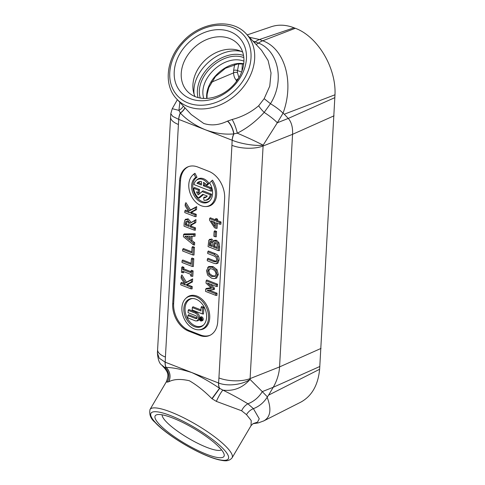<?xml version="1.0" encoding="UTF-8"?>
<svg xmlns="http://www.w3.org/2000/svg" width="485" height="485" viewBox="0 0 485 485"><rect width="100%" height="100%" fill="white"/><g stroke="black" fill="none" stroke-linecap="round" stroke-linejoin="round"><path stroke-width="0.73" d="M241.227 51.392C218.929 46.451 191.26 71.622 194.115 94.254M203.779 98.425C197.516 78.685 224.47 53.665 243.925 61.152M243.731 63.729C226.428 60.576 204.888 80.765 206.737 98.406M190.544 98.746A39.916 31.301 137 0 1 180.056 53.386A39.916 31.301 137 0 1 230.108 31.652A39.916 31.301 137 0 1 240.596 77.012A39.916 31.301 137 0 1 190.544 98.746M246.398 34.047C231.757 17.296 199.523 21.989 181.923 42.613C166.112 59.655 163.433 85.396 176.74 99.013A47.627 37.345 -43 0 0 187.962 106.554A47.627 37.345 -43 0 0 247.683 80.625A47.627 37.345 -43 0 0 246.398 34.047L261.548 50.301L268.102 60.516L271.03 72.956L269.763 86.16L264.167 98.667L258.669 105.766C251.03 112.271 242.173 116.849 232.097 119.504L227.41 121.141C219.147 125.142 211.254 125.912 203.73 123.457L191.205 114.521M172.696 418.009A39.916 8.736 30.5 0 1 224.088 454.196A39.916 8.736 30.5 0 1 206.483 454.239A39.916 8.736 30.5 0 1 167.04 431.317A39.916 8.736 30.5 0 1 157.079 414.681A39.916 8.736 30.5 0 1 172.696 418.009M167.052 382.144A11.204 10.955 89.1 0 0 164.542 367.351L164.948 368.612C167.84 372.753 169.15 374.39 166.313 381.84L167.052 382.144L168.683 381.792C173.818 379.1 180.705 378.755 189.344 380.743C196.764 385.023 204.282 390.995 211.896 398.652L216.34 401.38L241.615 410.765L246.501 414.639L251.23 420.556L251.03 425.691M238.923 77.679L237.426 72.544L237.492 70.586A2.801 1.212 6.2 0 0 233.618 70.392L233.546 72.902C233.77 76.194 234.722 78.667 236.401 80.322A2.801 2.219 133.7 0 1 238.274 78.752M234.631 64.56L233.618 70.392M237.959 79.249A2.801 1.77 -52.4 0 0 237.086 80.122L237.28 80.274M236.328 81.601L236.401 80.322A2.801 1.122 -176.8 0 1 237.086 80.122L237.062 80.589M232.097 119.504A11.204 2.128 -108.2 0 1 237.292 133.169C246.92 128.361 255.886 121.438 264.179 112.399A22.413 4.42 32.3 0 1 277.317 122.772L283.04 113.205C294.456 82.414 284.986 48.664 262.718 40.782L259.463 39.515L294.049 27.791C286.041 24.729 278.475 24.365 271.358 26.711L247.192 34.902M294.049 27.791L295.329 28.288L262.718 40.782A22.413 13.016 -68.7 0 0 258.56 43.098L252.964 41.092M263.343 421.113L300.779 402.156C311.794 396.124 318.075 385.163 319.633 369.267L334.983 94.781C336.347 67.797 317.657 36.448 295.329 28.288M210.272 335.165A22.377 15.872 67.2 0 1 200.517 334.989L199.608 335.408A22.413 15.896 -112.8 0 0 209.829 335.384A22.413 15.896 -112.8 0 0 217.753 321.531L224.634 198.456A22.413 15.896 -112.8 0 0 208.78 171.314L197.734 167.004A22.413 15.896 -112.8 0 0 188.283 166.701A22.413 15.896 -112.8 0 0 179.589 180.881L180.529 180.505A22.377 15.872 67.2 0 1 188.75 166.537M199.608 335.408L188.562 331.097L189.471 330.679L200.517 334.989M189.471 330.679A22.377 15.872 67.2 0 1 173.648 303.58L172.708 303.95A22.413 15.896 -112.8 0 0 188.562 331.097M180.529 180.505L173.648 303.58M204.664 183.172L204.555 185.167L211.102 187.725A11.488 8.148 67.2 0 1 211.727 191.108L210.496 191.017L193.933 184.555A11.113 7.881 67.2 0 1 196.001 180.632A11.113 7.881 67.2 0 1 207.756 183.688L206.38 185.027A8.5 6.026 -112.8 0 0 203.53 182.366L203.342 185.785L209.999 188.38A11.113 7.881 67.2 0 1 210.496 191.017M196.001 180.632L196.704 179.941A11.488 8.148 67.2 0 1 209.071 183.415L207.301 185.137L206.38 185.027M203.47 194.564L199.444 197.959L198.474 197.91A11.113 7.881 67.2 0 1 193.727 188.319L198.323 190.114L198.189 192.503L196.486 191.836A8.5 6.026 -112.8 0 0 198.262 194.855L202.13 191.599L210.284 194.782A11.113 7.881 67.2 0 1 204.3 200.353A11.113 7.881 67.2 0 1 204.021 200.353L203.639 197.844A8.5 6.026 -112.8 0 0 206.78 196.583A8.5 6.026 -112.8 0 0 207.259 196.043L202.772 194.291L198.474 197.91M193.727 188.319L194.315 187.459L199.535 189.496L199.365 192.575L198.189 192.503M198.177 192.496A8.124 5.759 -112.8 0 0 199.153 194.012L202.936 190.823L211.551 194.188A11.488 8.148 67.2 0 1 205.288 200.329L204.3 200.353M203.639 197.844L204.215 197.092A8.124 5.759 -112.8 0 0 207.125 196.213M192.46 175.388A17.551 12.452 67.2 0 1 194.012 174.163L195.685 177.486A13.822 9.803 -112.8 0 0 194.303 195.898A13.822 9.803 -112.8 0 0 209.708 200.911A13.822 9.803 -112.8 0 0 209.593 182.918L211.557 181.008A17.551 12.452 67.2 0 1 205.573 206.549A17.551 12.452 67.2 0 1 190.635 194.497A17.551 12.452 67.2 0 1 192.46 175.388L193.163 174.703A17.927 12.719 67.2 0 1 194.982 173.303L196.995 177.298A13.447 9.536 -112.8 0 0 195.17 194.903A13.447 9.536 -112.8 0 0 210.053 200.554M209.593 182.918L212.466 180.129A17.927 12.719 67.2 0 1 216.219 197.51A17.927 12.719 67.2 0 1 206.555 206.531L205.573 206.549M185.573 298.639L186.276 297.954A17.927 12.719 67.2 0 1 197.049 296.129A17.927 12.719 67.2 0 1 209.696 315.08A17.927 12.719 67.2 0 1 199.668 329.782L198.68 329.8A17.551 12.452 67.2 0 1 194.321 328.988A17.551 12.452 67.2 0 1 182.784 315.026A17.551 12.452 67.2 0 1 185.573 298.639A17.551 12.452 67.2 0 1 206.695 308.09A17.551 12.452 67.2 0 1 198.68 329.8M219.717 224.191L220.893 224.264L221.021 221.991L217.516 220.62L217.601 219.153L215.934 218.505L215.285 219.341L215.207 220.808L209.611 218.626L209.526 220.141L214.473 227.695L215.91 228.259L216.213 222.821L219.717 224.191L219.808 222.603L216.304 221.239L216.383 219.772L215.285 219.341M215.91 228.259L217.086 228.332L217.371 223.276M215.267 219.741L210.254 217.789L209.611 218.626M209.49 239.638L211.709 239.014L213.782 241.184M213.509 241.275L214.667 240.263L216.504 240.293L218.959 242.694L219.638 246.792L218.438 247.059L217.813 243.197L215.576 241.021L213.509 241.275L212.909 242.336L210.775 239.742L208.823 240.281L208.047 246.61L218.244 250.593L218.438 247.059M218.244 250.593L219.42 250.666L219.638 246.792M215.74 295.365L215.825 293.837L207.04 290.412L213.194 289.563L213.248 288.563L207.453 283.022L216.237 286.447L216.328 284.816L206.131 280.833L206.004 283.107L211.515 288.296L205.664 289.151L205.543 291.388L215.74 295.365L216.916 295.438L217.037 293.225L209.32 290.212L214.376 289.515L214.455 288.072L210.369 284.161M210.945 287.757L206.307 288.436L205.664 289.151M216.237 286.447L217.413 286.52L217.547 284.198L206.774 279.997L206.131 280.833M191.757 251.8L183.354 248.52L182.706 249.357L182.615 250.994L192.818 254.971L193.212 247.841L192.005 247.368L191.702 252.867L182.706 249.357M192.818 254.971L193.988 255.043L194.43 247.223L192.654 246.532L192.005 247.368M182.463 272.722L182.554 271.157L190.672 274.322L190.581 275.886L191.623 276.292L191.89 271.527L190.847 271.121L190.763 272.685L182.645 269.521L182.73 267.95L181.693 267.544L181.426 272.315L183.639 272.794L183.706 271.606M190.817 271.618L183.857 268.902L183.948 267.338L182.336 266.708L181.693 267.544M191.623 276.292L192.8 276.365L193.103 270.909L191.49 270.284L190.847 271.121M190.92 288.824L192.096 288.896L192.23 286.574L187.974 284.913L187.665 284.428L192.49 281.87L192.66 278.869L186.428 282.209L181.881 274.886L181.208 276.165L181.099 278.16L185.5 285.041L180.814 283.21L180.723 284.847L190.92 288.824L191.011 287.187L186.937 285.598L186.313 284.622L191.308 281.973L191.423 279.851L185.476 283.04L181.208 276.165M184.573 283.586L181.463 282.373L180.814 283.21M191.12 263.276L182.712 259.99L182.069 260.833L181.978 262.464L192.175 266.447L192.569 259.317L191.363 258.844L191.06 264.337L182.069 260.833M192.175 266.447L193.351 266.52L193.788 258.699L192.012 258.008L191.363 258.844M193.861 236.237L195.043 236.213L195.182 233.764L184.167 233.94L183.53 234.679L183.415 236.698L193.382 244.822L193.473 243.167L190.684 240.942L190.951 236.243L193.861 236.237L193.958 234.51L183.53 234.679M193.382 244.822L194.552 245.034L194.685 242.645L191.896 240.421L192.127 236.237M194.206 230.132L195.382 230.199L195.51 227.877L191.454 226.295L191.526 224.931L195.801 222.621L195.97 219.608L190.053 223.252L187.204 219.529L184.894 220.057L184.185 222.979L184.003 226.149L194.206 230.132L194.297 228.496L190.235 226.913L190.344 225.034L194.618 222.73L194.734 220.602L190.053 223.252M185.579 219.396L188.131 218.802L191.108 222.354M194.964 216.571L196.14 216.643L196.267 214.321L192.018 212.66L191.702 212.175L196.528 209.617L196.698 206.616L190.466 209.956L185.919 202.633L185.246 203.912L185.137 205.907L189.538 212.782L184.858 210.957L184.761 212.594L194.964 216.571L195.055 214.934L190.981 213.345L190.35 212.369L195.346 209.72L195.461 207.598L189.52 210.787L185.246 203.912M188.61 211.333L185.5 210.12L184.858 210.957M213.03 266.538L217.056 269.702L218.305 274.51L216.583 278.16L213.909 278.645L215.498 278.214L217.11 274.783L215.946 270.272L212.103 267.265L208.083 267.205L207.647 267.556L208.823 266.489L213.03 266.538L212.103 267.265M207.75 251.842L207.659 253.473L214.061 255.971L216.055 257.292L216.759 259.911L215.795 261.87L213.709 261.591L207.344 259.111L207.253 260.748L213.618 263.228L215.607 263.682L216.789 263.264L217.917 260.36L217.159 256.71L214.115 254.322L207.75 251.842L208.398 251L215.043 253.594C217.019 254.498 218.098 255.352 218.286 256.171C218.832 256.765 219.105 258.075 219.111 260.087L217.892 263.203L216.552 263.658M216.183 261.615L216.565 261.136L214.637 260.869L207.992 258.275L207.344 259.111M215.091 236.735L216.268 236.807L216.565 231.46L214.758 230.757L214.109 231.594L213.849 236.25L215.091 236.735L215.352 232.079L214.109 231.594M200.857 319.197L200.838 319.524L200.238 319.288L200.414 318.712L200.857 319.197M200.838 319.027L200.238 319.288M201.948 318.833L200.984 318.978A0.63 0.443 -112.8 0 0 200.069 318.887L200.038 319.476L201.669 320.112L201.026 319.597L201.99 318.978M201.984 320.003L201.669 320.112M202.051 319.694L201.681 319.851M201.026 319.597L201.978 318.93M201.045 319.269L201.736 318.906M201.542 318.093A0.679 0.479 -112.8 0 0 201.178 318.075L200.287 318.5M242.664 52.113A33.659 26.396 -43 0 0 240.063 50.901A33.659 26.396 -43 0 0 204.1 61.134A33.659 26.396 -43 0 0 195.018 96.545M201.863 320.282A1.619 1.146 67.2 0 1 201.142 319.912M200.475 318.409A1.619 1.146 67.2 0 1 200.705 317.542M221.506 449.825A34.623 7.578 30.5 0 1 206.865 447.394A34.623 7.578 30.5 0 1 176.607 430.522A34.623 7.578 30.5 0 1 162.148 414.827M229.726 38.497A34.623 27.148 -43 0 0 189.302 52.944A34.623 27.148 -43 0 0 188.156 92.132A34.623 27.148 -43 0 0 195.4 96.703A34.623 27.148 -43 0 0 234.801 83.535A34.623 27.148 -43 0 0 238.741 44.953A34.623 27.148 -43 0 0 229.726 38.497M200.875 317.59A1.667 1.182 67.2 0 1 202.021 319.106A1.667 1.182 67.2 0 1 201.475 320.64A1.667 1.182 67.2 0 1 199.705 319.579A1.667 1.182 67.2 0 1 200.184 317.566A1.667 1.182 67.2 0 1 200.875 317.59M263.834 420.877C270.569 417.064 271.679 409.188 267.162 397.239C263.791 402.586 259.208 406.394 253.419 408.649L247.89 403.799A22.413 17.078 -44.2 0 0 262.282 391.625L250.048 379.428L263.143 145.185L277.317 122.772L288.248 118.437L284.301 114.199L334.983 94.781M252.964 423.684L257.535 422.12L259.251 418.773L253.406 408.655C250.472 409.849 248.168 411.85 246.501 414.639M254.31 42.534A11.204 6.22 109.3 0 0 255.304 41.831A22.413 13.016 -68.7 0 1 259.463 39.515L249.399 37.266M283.04 113.205C280.136 110.21 275.947 107.046 270.466 103.699C284.871 80.959 278.402 50.895 258.56 43.098A11.204 6.784 113.4 0 1 255.983 44.329M202.669 307.914L202.336 313.922L192.187 309.957L192.321 307.593L200.887 310.94L201.093 307.296L202.669 307.914L203.882 307.296L203.512 313.989L202.336 313.922M200.893 317.299A1.988 1.413 -112.8 0 0 199.978 317.305A1.988 1.413 -112.8 0 0 199.329 319.13A1.988 1.413 -112.8 0 0 200.693 320.943A1.988 1.413 -112.8 0 0 201.517 320.973A1.988 1.413 -112.8 0 0 202.269 319.172A1.988 1.413 -112.8 0 0 200.893 317.299M188.059 312.71L188.192 310.345L195.455 313.177A4.122 2.928 67.2 0 1 198.365 317.536A4.122 2.928 67.2 0 1 196.055 320.918A4.122 2.928 67.2 0 1 195.031 320.73L187.774 317.893L187.901 315.529L195.819 318.621A1.54 1.091 -112.8 0 0 196.746 318.463A1.54 1.091 -112.8 0 0 196.989 317.02A1.54 1.091 -112.8 0 0 195.976 315.796L188.059 312.71M283.246 113.375L284.301 114.199M334.886 97.618L288.248 118.437A28.015 16.266 111.3 0 1 292.564 134.321L263.094 146.009A22.413 8.954 3.2 0 1 231.927 145.348L218.923 377.942A22.413 8.954 3.2 0 0 250.09 378.603L279.56 366.915L292.564 134.321L334.038 115.812M258.669 105.766A11.204 2.292 -135.5 0 0 264.179 112.399L270.466 103.699M270.454 103.693L264.167 98.667M319.851 366.472L273.219 387.285A28.015 16.266 111.3 0 0 279.56 366.915L321.034 348.406M319.633 369.267L268.593 395.129L273.219 387.285L262.282 391.625L267.399 396.888L267.162 397.239M268.593 395.129L267.399 396.888M241.615 410.765A11.204 7.596 121.6 0 1 247.89 403.799C240.36 399.161 232.036 394.602 222.924 390.134A11.204 1.491 -64.1 0 0 216.34 401.38M179.85 102.347L178.91 110.386A11.204 7.33 167 0 0 183.336 106.082M201.093 307.296L201.736 306.459L203.882 307.296M192.321 307.593L192.963 306.756L200.948 309.873M201.517 320.973L202.445 320.633A2.037 1.449 -112.8 0 0 203.033 318.172A2.037 1.449 -112.8 0 0 200.863 316.875L199.978 317.305M199.577 317.639A4.498 3.189 67.2 0 0 196.383 312.449L188.841 309.509L188.192 310.345M187.901 315.529L188.55 314.692L196.746 317.893A1.164 0.825 -112.8 0 0 197.025 317.948M199.323 319.118A4.498 3.189 67.2 0 1 197.043 320.9L196.055 320.918M263.143 145.185C256.45 141.693 247.835 137.685 237.292 133.169L233.909 133.884A11.204 6.45 112.1 0 0 232.218 140.262C241.548 144.069 256.062 146.167 263.143 145.185M227.629 121.056A11.204 4.595 -110.2 0 1 233.909 133.884L233.734 133.921A11.204 4.711 69.7 0 0 227.41 121.141M212.103 398.815L219.681 388.364L222.924 390.134C233.655 391.389 242.694 387.818 250.048 379.428C242.73 384.575 227.98 386.69 218.644 383.035A11.204 6.56 110.6 0 0 219.681 388.364L219.517 388.255C210.714 382.265 201.505 377.039 191.878 372.595C181.663 369.297 173.078 367.575 166.137 367.424A11.204 10.13 -107.5 0 1 168.683 381.792M164.948 368.6L161.632 364.969L164.542 367.345L166.034 367.424A11.204 6.45 -67.9 0 1 165.118 362.143L159.219 358.166L157.407 353.08L157.807 351.116M168.574 381.828A11.204 10.179 72.9 0 0 166.034 367.424L166.137 367.424A11.204 6.505 -68.7 0 1 165.197 362.174L165.415 357.057A22.413 8.954 -176.8 0 1 157.601 349.685L157.413 353.08C157.971 359.555 159.377 363.52 161.626 364.962M184.821 107.676A11.204 5.741 -23.9 0 1 180.262 112.95L178.91 110.386L172.26 108.682L177.371 99.686M200.935 181.511A8.124 5.759 -112.8 0 0 198.45 182.784L201.421 183.942M192.763 298.511A14.611 10.367 -112.8 0 0 186.579 316.553A14.611 10.367 -112.8 0 0 203.803 324.75M213.133 221.621L215 224.452M186.701 236.256L189.635 238.614M187.137 221.251L186.482 224.355L189.162 225.404M210.211 268.538L208.792 270.788L209.623 273.685L212.515 275.783L215.419 276.013M184.912 107.779A11.204 5.65 -24.4 0 1 180.359 113.09C186.925 120.019 195.291 125.597 205.452 129.816C215.128 133.339 224.555 134.703 233.734 133.921A11.204 6.505 111.3 0 0 232.145 140.232L231.927 145.348M211.896 398.652L219.517 388.255A11.204 6.505 111.3 0 1 218.571 383.004L165.197 362.174M170.793 113.69L172.751 116.394L178.692 119.371A11.204 6.56 -69.4 0 1 180.262 112.95L180.359 113.09A11.204 6.505 -68.7 0 0 178.765 119.401L232.145 140.232M198.45 182.784L196.965 183.294L201.36 185.009L201.548 181.596A8.5 6.026 -112.8 0 0 200.432 181.493A8.5 6.026 -112.8 0 0 196.965 183.294M195.988 299.203A14.986 10.628 -112.8 0 0 192.266 298.505A14.986 10.628 -112.8 0 0 185.422 317.044A14.986 10.628 -112.8 0 0 203.458 325.114A14.986 10.628 -112.8 0 0 205.84 311.121A14.986 10.628 -112.8 0 0 195.988 299.203M211.133 220.839L215.116 222.391L214.885 226.531L211.133 220.839M184.858 236.268L189.768 236.237L189.556 240.039L184.858 236.268M186.482 224.355L185.27 224.973L185.361 223.349L185.816 221.53L186.955 221.427M185.816 221.53L187.216 221.275L188.78 222.603L189.108 226.471L185.27 224.973M209.902 268.66L212.006 268.969C214.716 270.139 216.031 271.921 215.934 274.316L215.079 276.383L211.587 276.438L208.562 274.231L209.623 273.685M208.562 274.231L207.659 271.085L208.865 268.775M215.322 242.676L214.625 246.416L217.238 247.441M210.963 241.554L210.508 244.81L212.339 245.525M185.81 219.123L184.894 220.057M208.823 266.489L206.483 270.636L207.641 275.134L211.49 278.147L213.909 278.645M172.708 303.95L179.589 180.881M215.049 243.003L213.897 243.13L214.709 242.567L215.54 242.749L216.977 244.216L217.177 248.502L213.406 247.035L213.897 243.13M214.625 246.416L213.406 247.035M209.769 241.73L210.872 241.518L212.145 242.718L212.278 246.592L209.296 245.428L209.769 241.73L210.92 241.615M210.338 241.409L210.872 241.518M209.296 245.428L210.508 244.81M207.756 183.688L209.071 183.415M211.102 187.725L209.999 188.38M203.342 185.785L204.555 185.167M210.284 194.782L211.551 194.188M202.13 191.599L202.936 190.823M198.262 194.855L199.153 194.012M198.323 190.114L199.535 189.496M212.466 180.129L211.557 181.008M194.012 174.163L194.982 173.303M196.995 177.298L195.685 177.486M217.601 219.153L216.383 219.772M216.304 221.239L217.516 220.62M221.021 221.991L219.808 222.603M218.959 242.694L217.813 243.197M217.547 284.198L216.328 284.816M217.037 293.225L215.825 293.837M207.04 290.412L209.32 290.212M214.376 289.515L213.194 289.563M213.248 288.563L214.455 288.072M193.212 247.841L194.43 247.223M193.103 270.909L191.89 271.527M183.857 268.902L182.645 269.521M182.73 267.95L183.948 267.338M191.423 279.851L192.66 278.869M192.49 281.87L191.308 281.973M186.428 282.209L185.476 283.04M191.011 287.187L192.23 286.574M186.937 285.598L187.974 284.913M186.313 284.622L187.665 284.428M193.788 258.699L192.569 259.317M194.685 242.645L193.473 243.167M191.896 240.421L190.684 240.942M195.182 233.764L193.958 234.51M195.97 219.608L194.734 220.602M195.801 222.621L194.618 222.73M195.51 227.877L194.297 228.496M191.454 226.295L190.235 226.913M190.344 225.034L191.526 224.931M195.461 207.598L196.698 206.616M196.528 209.617L195.346 209.72M190.466 209.956L189.52 210.787M196.267 214.321L195.055 214.934M190.981 213.345L192.018 212.66M190.35 212.369L191.702 212.175M215.498 278.214L216.583 278.16M217.056 269.702L215.946 270.272M216.789 263.264L217.892 263.203M217.159 256.71L218.286 256.171M216.565 231.46L215.352 232.079M209.805 239.226L208.823 240.281M198.032 97.558C192.551 75.345 221.572 48.464 243.512 55.435M243.809 57.569C222.724 49.749 193.764 76.66 200.25 98.043M244.434 78.546A44.899 35.205 137 0 1 188.131 102.99A44.899 35.205 137 0 1 176.334 51.968A44.899 35.205 137 0 1 232.636 27.524A44.899 35.205 137 0 1 244.434 78.546M170.884 412.05A47.627 10.427 -149.5 0 0 150.017 409.473C149.047 414.56 150.708 418.84 155 422.308C166.67 435.287 200.117 455.518 219.39 459.938C223.197 460.562 228.308 462.314 232.066 457.852A47.627 10.427 -149.5 0 0 214.231 436.524A47.627 10.427 -149.5 0 0 170.884 412.05M155.606 422.726A44.899 9.827 30.5 0 1 170.647 415.639A44.899 9.827 30.5 0 1 223.7 449.304A44.899 9.827 30.5 0 1 208.659 456.391A44.899 9.827 30.5 0 1 155.606 422.726M237.426 72.544A2.801 1.419 -3.5 0 0 233.546 72.902L211.375 82.232M241.657 72.004L237.492 70.586L238.759 63.887M242.361 63.832L241.942 71.228M211.709 239.014L210.775 239.742M200.693 318.791L200.256 318.96M196.746 317.893L195.819 318.621M196.383 312.449L195.455 313.177M186.555 223.076L185.361 223.349M208.792 270.788L207.659 271.085M212.515 275.783L211.587 276.438M218.923 377.942L218.571 383.004M165.415 357.057L178.419 124.469A22.413 8.954 -176.8 0 1 170.605 117.091A22.413 8.954 -176.8 0 1 170.623 116.903M178.419 124.469L178.765 119.401M214.709 244.907L213.515 245.18M210.575 243.591L209.381 243.864M188.131 218.802L187.204 219.529M218.305 274.51L217.11 274.783M219.111 260.087L217.917 260.36M215.043 253.594L214.115 254.322M214.637 260.869L213.709 261.591M216.504 240.293L215.576 241.021M243.706 63.947L237.644 64.008L225.501 68.227L215.473 76.515L208.805 87.603L207.143 94.242L206.956 98.394M176.74 99.013L191.217 114.539M166.306 381.853L150.017 409.473M253.17 423.587L251.103 425.569L232.066 457.852M263.828 420.871L258.269 422.926L252.915 423.708M170.793 113.684L172.26 108.682M170.799 113.69L157.601 349.679M216.589 263.658L215.607 263.682"/></g></svg>
